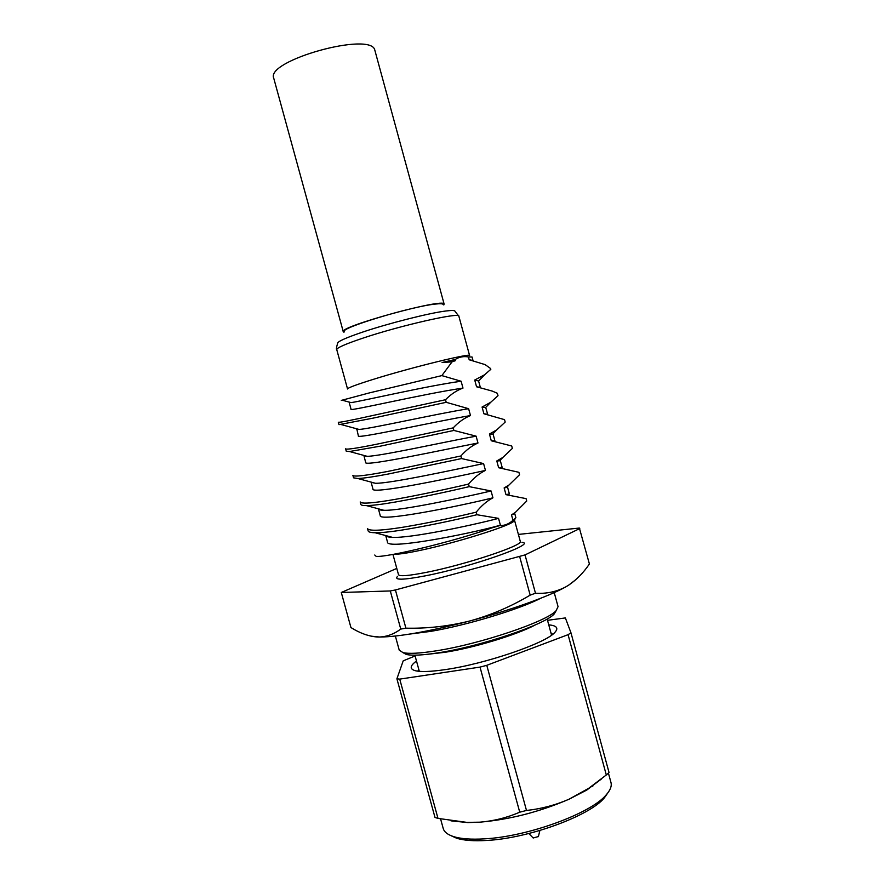 <?xml version="1.0" encoding="UTF-8"?>
<svg xmlns="http://www.w3.org/2000/svg" width="885" height="885" viewBox="0 0 885 885"><rect width="100%" height="100%" fill="white"/><g stroke="black" fill="none" stroke-linecap="round" stroke-linejoin="round"><path stroke-width="1.33" d="M341.289 400.407L369.731 392.807L441.858 375.605L452.047 361.854L442.08 362.518L455.178 359.476C459.238 356.932 463.651 356.091 468.419 356.954L469.183 359.775L485.146 364.631L490.611 368.547L490.71 369.432M338.966 424.645L373.138 418.129L446.206 402.31L445.509 399.732L372.43 415.574C350.283 420.519 338.9 422.731 338.291 422.211L338.966 424.645M490.821 369.322L484.648 374.742L474.714 380.03L476.55 386.778L492.259 391.093L497.359 393.283L498.012 395.706L490.71 402.288L482.071 407.034L485.71 407.443L487.668 414.257M346.267 451.239L349.52 451.527L380.793 446.073L453.894 430.442L453.197 427.875L380.096 443.518C357.85 448.109 346.356 449.868 345.604 448.806L346.267 451.239M482.071 407.034L483.918 413.782L504.538 419.645L505.191 422.056L496.806 429.833L489.438 434.015L493.111 434.225L494.925 440.863L491.275 440.763L511.718 445.996L512.371 448.396L502.912 457.401L496.795 460.974L500.346 460.764L502.16 467.402L498.631 467.722L518.898 472.313L519.55 474.725L509.041 484.98L504.14 487.923L507.581 487.292L509.384 493.918L505.977 494.66L526.066 498.631L526.719 501.032L515.181 512.57L511.486 514.86L513.842 513.942M353.569 477.823L357.894 478.519C363.768 478.265 373.957 476.761 388.449 473.995L461.572 458.563L460.875 455.985L387.752 471.44C365.416 475.676 353.801 476.993 352.894 475.389L353.569 477.823M360.859 504.373C361.08 505.213 362.927 505.623 366.412 505.589C372.618 505.512 382.508 504.284 396.093 501.895C419.224 497.724 443.606 492.646 469.249 486.65L468.552 484.084C442.898 490.058 418.516 495.146 395.396 499.339C372.983 503.233 361.246 504.096 360.195 501.95L360.859 504.373M368.149 530.912C368.437 532.062 370.76 532.67 375.096 532.737C381.512 532.803 391.059 531.819 403.737 529.772C426.946 525.922 451.339 520.9 476.926 514.727L476.219 512.161C450.631 518.322 426.238 523.334 403.04 527.217C380.539 530.768 368.68 531.188 367.474 528.489L368.149 530.912M514.439 520.026L513.654 521.398C508.753 526.321 455.144 543.058 420.275 550.359C406.779 553.213 398.128 554.475 394.301 554.154M376.147 556.355L374.764 555.017L376.147 556.355C386.159 557.749 455.244 541.133 491.971 527.869L499.704 525.601C504.682 525.69 509.107 523.92 512.968 520.303L515.889 517.747L514.816 513.787M392.94 554.397L398.493 574.653C399.478 576.589 408.748 575.825 426.316 572.374C465.477 564.707 524.185 545.094 520.28 541.332L514.495 520.148M521.962 542.339C537.781 543.523 471.694 566.865 425.574 575.792C403.073 580.095 393.736 580.283 397.553 576.378M395.363 636.049L399.224 650.121L402.952 652.588C408.793 653.982 419.789 653.407 435.94 650.862C479.991 644.158 547.041 621.447 556.112 610.683L558.059 606.667L554.231 592.596M556.178 610.617L554.209 613.947C545.348 624.478 480.721 646.404 438.197 652.82C422.599 655.265 411.945 655.796 406.248 654.424L402.852 652.566M396.79 568.424L341.289 592.485L390.296 590.959L400.761 629.08L405.905 628.173L395.418 589.952L525.026 554.906L535.48 593.249L530.17 595.129L519.694 556.698M390.296 590.959L395.418 589.952M336.754 349.63L347.551 388.991C347.705 387.873 356.323 384.654 373.415 379.322C411.503 367.408 471.705 352.673 469.614 355.593L458.873 316.222C460.576 311.874 400.064 325.569 362.197 338.38C345.205 344.121 336.72 347.86 336.754 349.63C336.101 349.553 336.388 347.506 337.583 343.457C337.13 341.743 345.261 338.026 362.009 332.306C388.205 323.412 429.833 312.881 446.117 310.967C452.003 310.237 454.967 310.358 455.012 311.332L458.873 316.222M468.419 356.954L472.037 356.976L472.999 360.494M344.409 331.51C339.386 328.247 411.37 306.42 435.365 304.075C440.365 303.5 442.931 303.655 443.064 304.528M442.08 362.518L455.487 360.637L455.178 359.476M452.047 361.854L455.487 360.637M349.741 402.255L351.057 402.609C359.93 401.58 428.517 385.572 461.118 381.247L441.858 375.605M568.391 585.317L565.902 586.81L568.402 585.317C576.367 579.985 583.37 572.883 589.41 563.988L579.365 528.046L518.389 534.418M341.289 592.485L350.936 627.553C359.896 633.184 368.647 636.326 377.198 636.99L379.61 637.045C399.113 636.846 429.369 631.436 470.389 620.816C510.501 610.219 549.098 596.335 565.902 586.81C556.676 591.733 546.532 593.879 535.48 593.249M525.026 554.906L579.775 528.555M568.292 585.428L575.792 579.686M370.948 636.149L379.466 637.012C387.022 636.68 394.124 634.036 400.761 629.08M530.17 595.129C511.32 606.413 491.396 614.986 470.389 620.816C449.193 626.193 427.698 628.638 405.905 628.173M511.486 514.86L512.968 520.303M385.716 535.569L387.475 541.963C385.738 550.005 464.592 535.06 500.412 525.214L499.704 525.601M500.412 525.214L498.543 518.367L476.926 514.727M385.749 535.58C386.28 536.598 388.46 537.184 392.309 537.328C409.998 538.423 470.366 525.712 498.543 518.367M504.14 487.923L505.977 494.66M476.219 512.161C481.363 505.755 486.938 500.976 492.934 497.824L491.075 490.976L469.249 486.65M491.075 490.976C462.036 497.79 399.987 511.032 383.824 510.28C380.439 510.214 378.625 509.738 378.382 508.842L380.207 515.468C378.16 522.404 456.848 506.762 492.934 497.824M496.795 460.974L498.631 467.722M468.552 484.084C473.752 477.9 479.393 473.353 485.456 470.422L483.586 463.574L461.572 458.563M371.092 482.093L372.928 488.951C370.583 494.781 449.104 478.453 485.456 470.422M371.114 482.325L375.45 483.276C389.975 483.641 453.695 469.813 483.586 463.574M489.438 434.015L491.275 440.763M460.875 455.985C466.141 450.034 471.849 445.708 477.977 443.009L476.108 436.15L453.894 430.442M483.918 413.782L487.657 414.257M363.89 455.432L365.649 462.424C362.994 467.136 441.361 450.122 477.977 443.009M363.823 455.786L367.198 456.328C379.953 456.273 445.332 441.781 476.108 436.15M453.197 427.875C458.53 422.145 464.293 418.041 470.488 415.563L468.619 408.704L446.206 402.31M476.55 386.778L480.101 387.331M356.777 428.816L358.359 435.874C355.405 439.469 433.606 421.769 470.488 415.563M474.714 380.03L478.586 381.004L480.334 387.376M356.544 429.236L359.067 429.446C369.941 428.915 436.936 413.704 468.619 408.704M445.509 399.732C450.908 394.234 456.726 390.351 462.988 388.106L461.118 381.247M469.183 359.775L472.269 360.328M349.254 402.664L351.068 409.301C347.805 411.791 425.851 393.394 462.988 388.106M533.168 837.984L538.401 836.546M608.017 792.628L604.433 797.761C589.908 815.804 528.511 838.405 486.639 840.451C473.763 841.215 463.751 840.462 456.583 838.206L450.885 835.617M440.597 818.968L443.208 828.437C444.17 831.933 447.589 834.644 453.463 836.557C460.842 838.88 471.174 839.644 484.471 838.847C527.759 836.69 591.357 813.304 606.28 794.763C610.362 790.117 611.922 786.046 610.982 782.539L608.415 773.125M601.258 779.121L586.799 790.051L568.944 799.255C539.596 811.877 509.915 819.521 479.902 822.176C493.83 821.003 507.116 817.674 519.738 812.187L480.024 667.102L399.721 679.116L437.986 818.393L466.826 822.375L479.902 822.176L467.844 822.585L450.996 820.849M548.755 624.854C556.787 625.595 558.811 628.129 554.818 632.454C545.923 643.141 485.411 663.927 445.354 669.591C430.796 671.726 420.729 672.091 415.142 670.664C409.512 668.983 409.954 665.763 416.492 661.04M550.946 632.875L552.694 634.324M592.076 786.654L592.176 785.935M592.828 786.134L592.707 785.559M437.986 818.393L435 817.452L396.9 678.795L403.206 660.852L415.098 655.951M399.721 679.116L396.9 678.795M547.516 620.319L565.371 617.929L570.98 632.841L609.046 772.539L606.302 774.972L568.07 634.667L486.772 665.321L480.024 667.102M486.772 665.321L526.486 810.461C541.233 808.879 555.393 805.151 568.944 799.255L588.813 788.236L606.302 774.972M570.98 632.841L568.07 634.667M417.93 671.195L418.694 669.06M526.486 810.461L519.738 812.187M443.805 304.949L444.104 304.042C444.314 297.747 338.313 326.875 343.28 331.742L343.977 332.262M444.148 304.152L374.831 50.202C371.545 31.041 265.257 60.545 273.753 78.234L343.28 331.742M540.647 598.282C519.196 609.422 465.908 625.529 430.608 631.392L409.943 634.047M535.337 624.899C517.205 634.678 473.973 647.842 444.856 652.322L428.063 654.236M513.654 521.398L515.026 518.997M554.209 613.947L556.112 610.683M551.565 635.164L547.151 618.98M351.057 402.609L341.997 400.142M419.324 671.339L414.877 655.165M406.248 654.424L402.952 652.588M515.192 512.57L513.543 514.251M506.696 487.392L509.052 484.98M392.309 537.328L375.096 532.737M499.771 460.642L502.923 457.401M383.824 510.28L366.412 505.589M492.779 433.993L496.806 429.844M375.45 483.276L357.894 478.519M485.71 407.443L490.721 402.288M367.198 456.328L349.52 451.527M478.586 381.004L484.648 374.753M359.067 429.446L341.289 424.601M533.246 838.062L528.821 833.515M538.379 836.657L539.872 830.495M456.583 838.206L453.463 836.557M467.844 822.585L466.826 822.386M586.799 790.051L588.813 788.236M604.433 797.761L606.28 794.763"/></g></svg>
